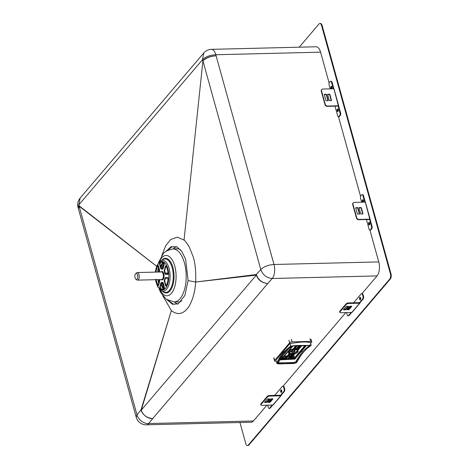 <?xml version="1.0" encoding="UTF-8"?>
<svg xmlns="http://www.w3.org/2000/svg" width="469" height="469" viewBox="0 0 469 469"><rect width="100%" height="100%" fill="white"/><g stroke="black" fill="none" stroke-linecap="round" stroke-linejoin="round"><path stroke-width="0.7" d="M178.484 303.73L173.337 304.141L168.406 300.523M167.046 299.755L172.486 304.293L178.243 303.865L184.874 295.429L188.116 280.568L185.595 259.21L181.749 251.29L176.831 246.846L171.068 246.7L165.862 251.501M162.755 295.734L171.343 310.584C177.071 315.033 182.312 314.464 187.067 308.878C188.995 306.867 190.883 303.261 192.718 298.073C194.389 292.674 194.998 289.801 195.679 282.051L195.679 282.021C196.042 271.621 195.239 263.297 193.263 257.041L189.306 246.975C186.211 242.233 184.452 239.94 184.036 240.105L177.323 237.138L170.669 239.553L165.715 245.668L161.77 255.728M177.083 246.97L171.924 246.817L167.181 250.669M256.338 275.098L195.679 282.021L256.303 274.535C258.36 280.04 262.194 283.024 267.805 283.499L152.73 418.559C146.908 418.031 143.086 415.235 141.251 410.164L256.338 275.098C258.167 280.163 261.989 282.965 267.805 283.499L272.29 278.492C266.685 278.017 262.851 275.027 260.787 269.523L256.303 274.535L256.338 275.098M171.343 310.584L141.251 410.164L141.022 409.836L171.343 310.584M157.051 266.574L79.114 206.155L136.983 414.836L141.022 409.836C142.136 414.414 147.794 418.987 152.73 418.559L148.691 423.554C143.754 423.988 138.091 419.409 136.983 414.836L136.221 417.252L78.352 208.576L79.161 205.844L78.886 204.777L80.164 198.053L203.775 52.979L202.491 59.71L202.766 60.777C205.862 57.775 210.311 56.122 216.115 55.811L273.984 264.481C268.332 264.891 263.93 266.574 260.793 269.523L202.919 60.853L184.036 240.105L202.919 60.853C206.061 57.898 210.458 56.216 216.115 55.811L215.84 54.744C210.042 55.049 205.592 56.708 202.491 59.71L78.886 204.777L78.024 207.304A10.33 10.33 0 0 1 80.17 198.047M78.323 208.471L79.161 205.844L156.587 266.169M136.221 417.252A10.33 10.33 0 0 0 146.428 424.814A10.33 4.895 88.6 0 0 148.691 423.554L253.453 420.98L266.896 405.21M283.036 386.268L345.788 312.612M362.004 293.582L377.058 275.913A10.33 4.895 88.6 0 0 378.753 261.907L369.918 230.05M299.216 47.193L319.031 23.937A3.875 1.835 88.6 0 1 319.881 23.462L320.45 23.45A3.875 1.835 88.6 0 1 322.121 25.473L390.976 273.755A3.875 1.835 88.6 0 1 390.343 279.008L248.857 445.063A3.875 1.835 88.6 0 1 248.007 445.538L247.439 445.55A3.875 1.835 88.6 0 1 245.768 443.527L239.94 422.516M360.585 196.405L338.477 116.675A1.935 0.92 -91.4 0 0 338.888 116.441L339.673 115.515A1.935 0.92 -91.4 0 0 339.99 112.888L338.102 106.082L327.192 106.352A1.935 1.507 -139.6 0 1 325.017 104.693L321.242 91.092A1.935 1.507 -139.6 0 1 321.47 89.79A1.935 1.507 -139.6 0 1 321.617 89.649M329.144 83.036L320.585 52.165A10.33 4.895 88.6 0 0 316.124 46.777L211.378 49.356A10.33 4.895 88.6 0 1 215.84 54.744L320.585 52.165M253.453 420.98A10.33 4.895 88.6 0 1 251.196 422.235L146.428 424.814M319.881 23.462A3.875 1.835 88.6 0 1 321.552 25.484L390.407 273.773A3.875 1.835 88.6 0 1 389.774 279.026L248.289 445.081A3.875 1.835 88.6 0 1 247.439 445.55M283.54 354.3L286.272 351.093M281.752 356.774L288.212 349.194M280.444 358.791A0.967 0.399 164.5 0 0 280.82 358.844L281.552 358.826M305.149 345.635L304.868 345.964M281.464 389.985A1.29 0.61 -91.4 0 0 281.464 389.991A1.29 0.61 -91.4 0 0 281.166 391.14A1.29 0.61 -91.4 0 0 281.523 392.272M280.896 390.003A1.29 0.61 -91.4 0 0 280.62 391.463A1.29 0.61 -91.4 0 0 281.242 392.424A1.29 0.61 -91.4 0 0 281.822 391.123A1.29 0.61 -91.4 0 0 281.177 389.845A1.29 0.61 -91.4 0 0 280.896 390.003M267.723 405.187A1.935 0.92 -91.4 0 0 267.822 405.72L268.297 407.42A1.935 0.92 -91.4 0 0 269.13 408.429A1.935 0.92 -91.4 0 0 269.558 408.194L272.208 405.081M282.766 386.186L283.335 386.175A1.935 0.92 -91.4 0 1 284.173 387.183L284.642 388.883A1.935 0.92 -91.4 0 1 284.325 391.515L281.171 395.215L280.603 395.232L283.757 391.527A1.935 0.92 -91.4 0 0 284.073 388.901L283.604 387.201A1.935 0.92 -91.4 0 0 282.766 386.186A1.935 0.92 -91.4 0 0 282.344 386.427L274.711 395.379M271.786 398.814L269.27 401.769M269.13 408.429L269.698 408.417A1.935 0.92 -91.4 0 0 270.126 408.182L272.776 405.064M280.597 395.238L269.687 395.502A1.935 0.797 -15.5 0 0 267.195 396.475L260.881 403.879A1.935 0.797 -15.5 0 0 260.723 404.354L260.875 404.923A1.935 0.797 -15.5 0 1 261.04 404.448L267.353 397.038A1.935 0.797 -15.5 0 1 269.845 396.071L280.755 395.801L272.864 405.064L261.954 405.333A1.935 0.797 -15.5 0 1 260.875 404.923M281.171 395.215A0.651 0.51 -139.6 0 1 280.755 395.801M281.089 395.654L273.204 404.911A0.651 0.51 -139.6 0 1 272.864 405.064M266.75 402.314A3.729 1.536 -15.5 0 1 264.475 402.373L267.324 399.031A3.729 1.536 -15.5 0 1 269.599 398.972L266.75 402.314L266.591 401.751A3.729 1.536 -15.5 0 1 264.897 401.88M266.591 401.751L269.018 398.902M270.103 402.232A3.729 1.536 -15.5 0 1 267.828 402.291L270.677 398.949A3.729 1.536 -15.5 0 1 272.946 398.89L270.103 402.232L269.945 401.669A3.729 1.536 -15.5 0 1 268.25 401.798M269.945 401.669L272.372 398.814M360.362 297.387A1.29 0.61 -91.4 0 0 360.356 297.393A1.29 0.61 -91.4 0 0 360.063 298.542A1.29 0.61 -91.4 0 0 360.415 299.673M359.787 297.405A1.29 0.61 -91.4 0 0 359.518 298.864A1.29 0.61 -91.4 0 0 360.133 299.832A1.29 0.61 -91.4 0 0 360.714 298.524A1.29 0.61 -91.4 0 0 360.075 297.246A1.29 0.61 -91.4 0 0 359.787 297.405M346.614 312.594A1.935 0.92 -91.4 0 0 346.72 313.122L347.189 314.822A1.935 0.92 -91.4 0 0 348.027 315.83A1.935 0.92 -91.4 0 0 348.449 315.596L351.105 312.483M361.663 293.594L362.232 293.576A1.935 0.92 -91.4 0 1 363.065 294.591L363.539 296.291A1.935 0.92 -91.4 0 1 363.223 298.917L360.063 302.622L359.494 302.634L362.654 298.929A1.935 0.92 -91.4 0 0 362.971 296.302L362.496 294.602A1.935 0.92 -91.4 0 0 361.663 293.594A1.935 0.92 -91.4 0 0 361.236 293.829L353.608 302.786M350.683 306.216L348.162 309.171M348.027 315.83L348.596 315.819A1.935 0.92 -91.4 0 0 349.018 315.584L351.674 312.471M359.494 302.64L348.584 302.91A1.935 0.797 -15.5 0 0 346.087 303.877L339.779 311.281A1.935 0.797 -15.5 0 0 339.615 311.762L339.773 312.325A1.935 0.797 -15.5 0 1 339.937 311.85L346.245 304.445A1.935 0.797 -15.5 0 1 348.743 303.472L359.647 303.209L351.762 312.465L340.852 312.735A1.935 0.797 -15.5 0 1 339.773 312.325M360.063 302.622A0.651 0.51 -139.6 0 1 359.647 303.209M359.987 303.056L352.096 312.319A0.651 0.51 -139.6 0 1 351.762 312.465M345.647 309.722A3.729 1.536 -15.5 0 1 343.372 309.774L346.216 306.433A3.729 1.536 -15.5 0 1 348.49 306.38L345.647 309.722L345.489 309.153A3.729 1.536 -15.5 0 1 343.789 309.282M345.489 309.153L347.916 306.304M348.995 309.64A3.729 1.536 -15.5 0 1 346.726 309.692L349.569 306.351A3.729 1.536 -15.5 0 1 351.844 306.298L348.995 309.64L348.842 309.071A3.729 1.536 -15.5 0 1 347.142 309.2M348.842 309.071L351.269 306.222M363.117 199.858A1.29 0.61 -91.4 0 0 362.9 201.611A1.29 0.61 -91.4 0 0 363.17 202.145M363.129 202.192A1.29 0.61 -91.4 0 0 363.452 200.738A1.29 0.61 -91.4 0 0 362.83 199.718A1.29 0.61 -91.4 0 0 362.332 201.629A1.29 0.61 -91.4 0 0 362.648 202.203M368.622 224.299A1.29 0.61 -91.4 0 0 369.179 224.973A1.29 0.61 -91.4 0 0 369.76 223.666A1.29 0.61 -91.4 0 0 369.115 222.394A1.29 0.61 -91.4 0 0 368.622 224.299M366.43 219.533L369.068 229.042A1.935 0.92 -91.4 0 0 369.9 230.05A1.935 0.92 -91.4 0 0 370.328 229.816L371.114 228.89A1.935 0.92 -91.4 0 0 371.43 226.263L369.549 219.457L358.633 219.727A1.935 1.507 -139.6 0 1 356.458 218.067L352.682 204.461A1.935 1.507 -139.6 0 1 352.917 203.165A1.935 1.507 -139.6 0 1 353.057 203.018M364.747 202.151L362.942 195.649A1.935 0.92 -91.4 0 0 362.109 194.641A1.935 0.92 -91.4 0 0 361.681 194.875L360.896 195.802A1.935 0.92 -91.4 0 0 360.579 198.428L361.628 202.227M369.402 222.535A1.29 0.61 -91.4 0 0 369.191 224.288A1.29 0.61 -91.4 0 0 369.461 224.821M369.9 230.05L370.469 230.039A1.935 0.92 -91.4 0 0 370.897 229.798L371.683 228.878A1.935 0.92 -91.4 0 0 371.999 226.251L370.111 219.445L369.543 219.463M365.322 202.168L363.51 195.637A1.935 0.92 -91.4 0 0 362.672 194.629L362.109 194.641M365.398 202.438L369.807 219.146L358.896 219.416A1.935 1.507 -139.6 0 1 356.721 217.757L352.946 204.156A1.935 1.507 -139.6 0 1 353.175 202.854A1.935 1.507 -139.6 0 1 354.177 202.409L365.087 202.145M370.111 219.445L369.807 219.146M359.342 214.04L357.695 208.095A3.729 2.902 -139.6 0 0 355.742 208.037M362.695 213.958L361.048 208.013A3.729 2.902 -139.6 0 0 359.096 207.955M361.312 207.708L363.012 213.846A3.729 2.902 -139.6 0 1 360.743 213.899L359.037 207.761A3.729 2.902 -139.6 0 1 361.312 207.708L361.048 208.013M357.958 207.79L359.664 213.928A3.729 2.902 -139.6 0 1 357.39 213.981L355.684 207.843A3.729 2.902 -139.6 0 1 357.958 207.79L357.695 208.095M331.677 86.484A1.29 0.61 -91.4 0 0 331.46 88.242A1.29 0.61 -91.4 0 0 331.73 88.77M331.689 88.817A1.29 0.61 -91.4 0 0 332.011 87.363A1.29 0.61 -91.4 0 0 331.39 86.343A1.29 0.61 -91.4 0 0 330.891 88.254A1.29 0.61 -91.4 0 0 331.208 88.829M337.182 110.93A1.29 0.61 -91.4 0 0 337.739 111.604A1.29 0.61 -91.4 0 0 338.319 110.297A1.29 0.61 -91.4 0 0 337.674 109.019A1.29 0.61 -91.4 0 0 337.182 110.93M333.307 88.776L331.501 82.28A1.935 0.92 -91.4 0 0 330.663 81.272A1.935 0.92 -91.4 0 0 330.24 81.506L329.455 82.433A1.935 0.92 -91.4 0 0 329.132 85.059L330.188 88.858M334.989 106.164L337.621 115.667A1.935 0.92 -91.4 0 0 338.46 116.675L339.028 116.664A1.935 0.92 -91.4 0 0 339.45 116.429L340.242 115.503A1.935 0.92 -91.4 0 0 340.558 112.877L338.671 106.076L338.102 106.088M337.961 109.16A1.29 0.61 -91.4 0 0 337.75 110.913A1.29 0.61 -91.4 0 0 338.02 111.446M333.881 88.799L332.07 82.268A1.935 0.92 -91.4 0 0 331.231 81.254L330.663 81.272M333.957 89.069L338.366 105.777L327.456 106.047A1.935 1.507 -139.6 0 1 325.281 104.388L321.505 90.781A1.935 1.507 -139.6 0 1 321.734 89.485A1.935 1.507 -139.6 0 1 322.736 89.04L333.647 88.77M338.671 106.076L338.366 105.777M327.901 100.671L326.254 94.726A3.729 2.902 -139.6 0 0 324.302 94.668M331.255 100.589L329.607 94.644A3.729 2.902 -139.6 0 0 327.649 94.586M329.871 94.333L331.571 100.472A3.729 2.902 -139.6 0 1 329.302 100.53L327.596 94.392A3.729 2.902 -139.6 0 1 329.871 94.333L329.607 94.644M326.518 94.416L328.218 100.554A3.729 2.902 -139.6 0 1 325.949 100.612L324.243 94.474A3.729 2.902 -139.6 0 1 326.518 94.416L326.254 94.726M280.087 359.377L294.262 358.879L305.559 345.624M276.27 361.236L275.625 361.247A1.935 0.797 -15.5 0 1 274.547 360.843A1.935 0.797 -15.5 0 1 274.705 360.368L289.643 342.833A1.935 0.797 -15.5 0 1 292.14 341.866L310.718 341.409A1.935 0.797 -15.5 0 1 311.797 341.819A1.935 0.797 -15.5 0 1 311.639 342.294L310.636 343.466M279.805 359.846L294.872 359.113L306.38 345.606M283.042 351.58L283.329 352.547L279.8 357.296L276.81 363.035L275.977 360.245L289.906 343.525L300.477 342.112L305.864 341.983L310.372 342.446M282.807 353.679L277.73 361.74L277.871 362.437L279.436 362.877L292.521 362.555L295.658 362.109C296.297 360.585 298.507 357.284 302.282 352.207L301.684 351.123M290.663 346.081L283.329 352.547L291.003 346.157L289.906 343.525M283.604 352.694L277.197 362.461L281.253 363.616L291.677 363.358L297.1 361.699L296.367 361.277L301.456 353.21M296.08 361.271L295.992 361.681M278.34 362.813L277.355 362.115M283.669 352.618L283.329 352.547L279.8 357.296L276.81 363.041L281.588 363.698L286.565 363.569L296.994 361.863L286.565 363.569L281.588 363.698L276.81 363.041C277.326 363.504 275.79 364.173 284.05 363.739L292.879 363.516C295.376 363.375 296.777 362.807 297.094 361.804C300.16 356.071 303.584 351.568 307.353 348.291C309.505 346.591 311.973 344.885 310.982 344.803L310.372 342.429M286.166 358.844L285.709 358.439L286.102 358.785L285.709 358.439L286.16 358.697L289.83 354.822A1.026 0.422 -15.5 0 1 290.891 354.353A1.026 0.422 -15.5 0 1 291.695 354.552A1.026 0.422 -15.5 0 1 291.63 354.775L288.658 358.685L288.347 357.56L289.062 357.542M291.466 354.371L288.81 357.87L288.347 357.56M291.132 357.9L293.055 357.736L294.145 356.141L293.213 358.011L291.067 358.011M282.754 358.398L282.221 358.093L284.677 357.976L284.683 358.275L282.52 358.234M284.677 357.976L284.683 358.275A1.923 0.791 164.5 0 0 285.891 357.589A0.58 0.44 -136.6 0 1 285.967 357.19L284.63 357.935L282.42 358.082M293.236 349.206L292.058 350.144L293.207 349.171M303.994 345.665A1.923 0.791 -15.5 0 1 304.358 345.975A1.923 0.791 -15.5 0 1 304.193 346.45L294.585 357.73A1.923 0.791 -15.5 0 1 292.592 358.644A1.923 0.791 -15.5 0 1 291.038 358.287A1.923 0.791 -15.5 0 1 291.155 357.859L293.647 354.576A1.612 0.662 -15.5 0 1 294.679 353.931A4.842 1.993 -15.5 0 0 298.091 350.941L297.838 350.038A4.842 1.993 -15.5 0 0 297.721 349.786L300.846 346.485A1.923 0.791 -15.5 0 1 302.382 345.706M292.855 358.146L292.791 357.835L292.855 358.146M286.108 358.762L288.658 358.685M293.84 345.911A1.923 0.791 -15.5 0 0 292.263 346.743L282.655 358.023A1.923 0.791 -15.5 0 0 282.49 358.492A1.923 0.791 -15.5 0 0 284.003 358.861A1.923 0.791 -15.5 0 0 285.996 357.988L289.121 354.681L289.015 354.288A0.58 0.44 -136.6 0 1 289.033 353.966M289.121 354.681A1.612 0.662 -15.5 0 0 289.297 354.247A1.612 0.662 -15.5 0 0 289.162 354.066A4.842 1.993 -15.5 0 1 288.757 353.532A4.842 1.993 -15.5 0 1 292.164 350.542L292.058 350.144A1.612 0.662 -15.5 0 0 293.09 349.505A0.58 0.463 -142.9 0 1 293.148 349.124L292.849 349.393M294.925 350.478A1.999 0.827 -15.5 0 1 293.236 351.557A1.999 0.827 -15.5 0 1 291.231 351.504M292.791 349.434L292.726 349.382A4.842 1.993 -15.5 0 0 288.505 352.624L289.18 350.794L290.856 349.669L293.36 348.848M297.838 350.038L297.733 349.774A1.612 0.662 -15.5 0 0 297.551 350.226A1.612 0.662 -15.5 0 0 297.686 350.407A4.842 1.993 -15.5 0 1 298.091 350.941M290.692 357.882A2.439 1.008 164.5 0 0 290.54 358.422L290.446 358.082A2.439 1.008 -15.5 0 1 290.598 357.542L290.692 357.882L293.184 354.599A2.128 0.879 -15.5 0 1 294.55 353.749L294.45 353.409L293.154 353.919L293.043 353.175L294.45 353.409A2.128 0.879 -15.5 0 0 293.09 354.259L292.937 354.148A2.257 0.932 -15.5 0 1 293.154 353.919A4.96 2.046 -15.5 0 1 289.766 354.019M290.54 358.422A2.439 1.008 164.5 0 0 292.515 358.879A2.439 1.008 164.5 0 0 295.042 357.718L304.651 346.439A2.439 1.008 164.5 0 0 304.85 345.841A2.439 1.008 164.5 0 0 304.739 345.647M301.637 345.723A2.439 1.008 164.5 0 0 300.406 346.485L297.282 349.786L297.188 349.446L300.312 346.145L300.406 346.485M294.55 353.749A4.327 1.782 -15.5 0 0 297.592 351.082A4.327 1.782 -15.5 0 0 297.229 350.601A2.128 0.879 -15.5 0 1 297.053 350.366A2.128 0.879 -15.5 0 1 297.282 349.786M293.055 357.736L293.213 358.011L293.471 357.343L292.791 357.818L290.921 357.853M288.699 358.685L288.318 358.375M286.055 358.75L285.709 358.439L286.207 358.844L290.698 358.662M289.279 352.899A4.327 1.782 -15.5 0 0 289.76 353.175L290.053 353.251L289.725 354.007L289.52 353.532L289.76 353.175L289.731 353.861M282.039 358.509L281.916 357.015L282.039 358.509M282.068 358.005L282.549 358.269M295.452 345.876A1.923 0.791 -15.5 0 1 295.81 346.186A1.923 0.791 -15.5 0 1 295.687 346.614L293.201 349.897A1.612 0.662 -15.5 0 1 292.164 350.542M293.084 345.934A2.439 1.008 164.5 0 0 291.806 346.755L282.197 358.035A2.439 1.008 164.5 0 0 281.992 358.633A2.439 1.008 164.5 0 0 283.909 359.102A2.439 1.008 164.5 0 0 286.442 357.988L289.566 354.687A2.128 0.879 -15.5 0 0 289.789 354.107L289.695 353.767A2.128 0.879 -15.5 0 0 289.52 353.532L289.613 353.872A2.128 0.879 -15.5 0 1 289.789 354.107M289.613 353.872A4.327 1.782 -15.5 0 1 289.256 353.392A4.327 1.782 -15.5 0 1 292.298 350.724A2.128 0.879 -15.5 0 0 293.664 349.874L296.156 346.591A2.439 1.008 164.5 0 0 296.308 346.052A2.439 1.008 164.5 0 0 296.191 345.858M293.031 350.39A1.999 0.827 -15.5 0 1 293.957 350.261A1.999 0.827 -15.5 0 1 295.071 350.683A1.999 0.827 -15.5 0 1 293.36 352.008A1.999 0.827 -15.5 0 1 291.214 351.75A1.999 0.827 -15.5 0 1 291.777 350.918M299.011 345.788L296.643 348.291A1.026 0.422 -15.5 0 1 295.001 348.743M293.447 353.767L293.512 353.081A4.327 1.782 -15.5 0 0 297.317 350.665M299.58 345.77L296.766 348.748A1.026 0.422 -15.5 0 1 295.704 349.212A1.026 0.422 -15.5 0 1 294.901 349.018A1.026 0.422 -15.5 0 1 294.966 348.789L297.211 345.829M296.285 349.376L296.871 349.557L297.135 350.261M135.06 277.83A3.049 1.442 88.6 0 1 135.781 273.486A3.049 1.442 88.6 0 1 137.745 276.335A3.049 1.442 88.6 0 1 135.922 279.278A3.049 1.442 88.6 0 1 135.06 277.83M135.922 279.278L136.966 279.958A3.793 1.8 -91.4 0 0 137.528 280.134A3.793 1.8 -91.4 0 0 138.982 274.529A3.793 1.8 -91.4 0 0 137.347 272.548A3.793 1.8 -91.4 0 0 136.79 272.753L135.781 273.486M165.78 265.923A1.735 0.821 88.6 0 1 165.903 265.806A1.735 0.821 88.6 0 1 166.782 266.275A14 6.636 88.6 0 1 168.43 272.208A1.735 0.821 88.6 0 1 167.656 274.377L165.704 274.277A1.735 0.821 88.6 0 1 165.475 274.195A1.735 0.821 88.6 0 1 165.346 274.084M157.396 265.483A1.735 0.821 88.6 0 1 157.525 265.36A1.735 0.821 88.6 0 1 158.528 266.175L159.53 269.786A1.735 0.821 88.6 0 1 159.495 271.674A6.66 3.154 -91.4 0 0 159.384 272.008M161.283 282.526A1.735 0.821 88.6 0 1 161.406 282.408A1.735 0.821 88.6 0 1 161.782 282.332A6.66 3.154 -91.4 0 0 162.462 282.367A1.735 0.821 88.6 0 1 163.265 283.27L164.267 286.876A1.735 0.821 88.6 0 1 163.775 289.402A14 6.636 88.6 0 1 160.568 289.232A1.735 0.821 88.6 0 1 160.539 289.215A1.735 0.821 88.6 0 1 160.509 289.197M165.317 277.789A1.735 0.821 88.6 0 1 165.446 277.671A1.735 0.821 88.6 0 1 165.727 277.584L167.679 277.683A1.735 0.821 88.6 0 1 168.482 279.94A14 6.636 88.6 0 1 166.923 285.703A1.735 0.821 88.6 0 1 166.108 286.125A1.735 0.821 88.6 0 1 165.979 286.014M159.571 279.594A1.735 0.821 88.6 0 1 159.612 281.423L158.663 284.929A1.735 0.821 88.6 0 1 157.725 285.68A1.735 0.821 88.6 0 1 157.596 285.568M160.205 262.189A1.735 0.821 88.6 0 1 160.287 262.124A1.735 0.821 88.6 0 1 160.369 262.071A14 6.636 88.6 0 1 163.575 262.241A1.735 0.821 88.6 0 1 164.109 264.815L163.159 268.327A1.735 0.821 88.6 0 1 162.362 269.142A6.66 3.154 -91.4 0 0 161.682 269.106A1.735 0.821 88.6 0 1 161.365 269.03A1.735 0.821 88.6 0 1 161.236 268.919M161.295 271.627L161.858 271.551A4.198 1.987 88.6 0 1 164.062 275.69A4.198 1.987 88.6 0 1 162.063 279.929L161.494 279.876A4.133 1.958 -91.4 0 0 163.206 277.935A4.133 1.958 -91.4 0 0 163.189 273.773A4.133 1.958 -91.4 0 0 161.295 271.627A4.133 1.958 -91.4 0 0 160.633 271.979M167.369 274.201L165.416 274.095A1.548 0.733 88.6 0 1 165.217 274.025A1.548 0.733 88.6 0 1 164.736 273.14A6.842 3.242 -91.4 0 0 164.379 271.844A1.548 0.733 88.6 0 1 164.326 270.156L165.276 266.644A1.548 0.733 88.6 0 1 165.651 265.987A1.548 0.733 88.6 0 1 166.436 266.41A13.818 6.548 88.6 0 1 168.06 272.26A1.548 0.733 88.6 0 1 167.369 274.201L167.656 274.377M155.432 272.108A1.548 0.733 88.6 0 1 155.462 271.598A13.818 6.548 88.6 0 1 156.998 265.911A1.548 0.733 88.6 0 1 157.273 265.548A1.548 0.733 88.6 0 1 158.164 266.275L159.167 269.88A1.548 0.733 88.6 0 1 159.138 271.569A6.842 3.242 -91.4 0 0 158.997 272.02M159.829 286.758L160.779 283.253A1.548 0.733 88.6 0 1 161.154 282.596A1.548 0.733 88.6 0 1 161.488 282.526A6.842 3.242 -91.4 0 0 162.186 282.561A1.548 0.733 88.6 0 1 162.907 283.364L163.91 286.975A1.548 0.733 88.6 0 1 163.464 289.226A13.818 6.548 88.6 0 1 160.304 289.062A1.548 0.733 88.6 0 1 160.275 289.045A1.548 0.733 88.6 0 1 159.829 286.758M165.405 285.216L164.408 281.605A1.548 0.733 88.6 0 1 164.437 279.917A6.842 3.242 -91.4 0 0 164.777 278.662A1.548 0.733 88.6 0 1 165.188 277.853A1.548 0.733 88.6 0 1 165.446 277.777L167.392 277.877A1.548 0.733 88.6 0 1 168.113 279.893A13.818 6.548 88.6 0 1 166.577 285.574A1.548 0.733 88.6 0 1 165.844 285.949A1.548 0.733 88.6 0 1 165.405 285.216M159.179 279.6A6.842 3.242 -91.4 0 0 159.196 279.641A1.548 0.733 88.6 0 1 159.249 281.336L158.299 284.841A1.548 0.733 88.6 0 1 157.467 285.51A1.548 0.733 88.6 0 1 157.138 285.082A13.818 6.548 88.6 0 1 155.585 279.688M163.745 264.727L162.796 268.233A1.548 0.733 88.6 0 1 162.086 268.96A6.842 3.242 -91.4 0 0 161.389 268.925A1.548 0.733 88.6 0 1 161.107 268.86A1.548 0.733 88.6 0 1 160.668 268.121L159.665 264.51A1.548 0.733 88.6 0 1 160.035 262.306A1.548 0.733 88.6 0 1 160.111 262.259A13.818 6.548 88.6 0 1 163.271 262.429A1.548 0.733 88.6 0 1 163.745 264.727L164.109 264.815M160.82 279.559A4.133 1.958 -91.4 0 0 161.494 279.876M159.935 286.893L160.885 283.387A1.29 0.61 88.6 0 1 161.195 282.836A1.29 0.61 88.6 0 1 161.477 282.784A7.099 3.365 -91.4 0 0 162.204 282.819A1.29 0.61 88.6 0 1 162.802 283.487L163.804 287.098A1.29 0.61 88.6 0 1 163.435 288.974A13.56 6.425 88.6 0 1 160.328 288.81A1.29 0.61 88.6 0 1 160.31 288.798A1.29 0.61 88.6 0 1 159.935 286.893L160.24 286.623M165.51 285.093L164.513 281.482A1.29 0.61 88.6 0 1 164.537 280.075A7.099 3.365 -91.4 0 0 164.889 278.774A1.29 0.61 88.6 0 1 165.235 278.099A1.29 0.61 88.6 0 1 165.446 278.035L167.398 278.135A1.29 0.61 88.6 0 1 167.996 279.811A13.56 6.425 88.6 0 1 166.483 285.392A1.29 0.61 88.6 0 1 165.879 285.703A1.29 0.61 88.6 0 1 165.51 285.093L165.821 285.316M164.848 273.04A7.099 3.365 -91.4 0 0 164.478 271.698A1.29 0.61 88.6 0 1 164.431 270.285L165.381 266.779A1.29 0.61 88.6 0 1 165.698 266.234A1.29 0.61 88.6 0 1 166.348 266.58A13.56 6.425 88.6 0 1 167.943 272.325A1.29 0.61 88.6 0 1 167.369 273.943L165.416 273.837A1.29 0.61 88.6 0 1 165.246 273.779A1.29 0.61 88.6 0 1 164.848 273.04L165.141 273.222M161.307 268.673A1.536 0.727 88.6 0 1 161.043 268.104L159.771 264.387A1.29 0.61 88.6 0 1 160.076 262.552A1.29 0.61 88.6 0 1 160.14 262.511A13.56 6.425 88.6 0 1 163.247 262.675A1.29 0.61 88.6 0 1 163.64 264.592L162.69 268.098A1.29 0.61 88.6 0 1 162.098 268.708A7.099 3.365 -91.4 0 0 161.371 268.667A1.29 0.61 88.6 0 1 161.137 268.614A1.29 0.61 88.6 0 1 160.773 267.998L161.078 268.227M159.771 264.387L160.773 267.998M155.556 272.102A1.29 0.61 88.6 0 1 155.579 271.674A13.56 6.425 88.6 0 1 157.086 266.093A1.29 0.61 88.6 0 1 157.314 265.788A1.29 0.61 88.6 0 1 158.065 266.398L159.061 270.003A1.29 0.61 88.6 0 1 159.038 271.41A7.099 3.365 -91.4 0 0 158.85 272.02M159.038 279.606A7.099 3.365 -91.4 0 0 159.097 279.788A1.29 0.61 88.6 0 1 159.143 281.201L158.194 284.706A1.29 0.61 88.6 0 1 157.496 285.263A1.29 0.61 88.6 0 1 157.226 284.906A13.56 6.425 88.6 0 1 155.714 279.688M161.06 271.967A3.875 1.835 88.6 0 1 161.33 271.885A3.875 1.835 88.6 0 1 163.364 275.708A3.875 1.835 88.6 0 1 161.518 279.618A3.875 1.835 88.6 0 1 161.248 279.553M176.455 246.729A29.055 13.771 -91.4 0 0 173.149 248.975M174.45 301.919A29.055 13.771 -91.4 0 0 177.862 304M195.679 282.051L188.116 280.568M378.753 261.907L273.984 264.481A10.33 4.895 88.6 0 1 272.29 278.492L377.058 275.913M294.262 358.879L294.104 358.386M248.289 445.081L248.857 445.063M389.774 279.026L390.343 279.008M390.407 273.773L390.976 273.755M321.552 25.484L322.121 25.473M270.126 408.182L269.558 408.194M284.173 387.183L283.604 387.201M284.642 388.883L284.073 388.901M284.325 391.515L283.757 391.527M269.845 396.071L269.687 395.502M267.353 397.038L267.195 396.475M261.04 404.448L260.881 403.879M349.018 315.584L348.449 315.596M363.065 294.591L362.496 294.602M363.539 296.291L362.971 296.302M363.223 298.917L362.654 298.929M348.743 303.472L348.584 302.91M346.245 304.445L346.087 303.877M339.937 311.85L339.779 311.281M371.683 228.878L371.114 228.89M371.999 226.251L371.43 226.263M370.897 229.798L370.328 229.816M363.51 195.637L362.942 195.649M358.896 219.416L358.633 219.727M352.946 204.156L352.682 204.461M356.721 217.757L356.458 218.067M340.242 115.503L339.673 115.515M340.558 112.877L339.99 112.888M339.45 116.429L338.888 116.441M332.07 82.268L331.501 82.28M327.456 106.047L327.192 106.352M321.505 90.781L321.242 91.092M325.281 104.388L325.017 104.693M293.711 358.556L293.846 359.043M273.984 357.759L274.705 360.368M289.643 342.833L288.922 340.224M291.413 339.257L292.14 341.866M310.718 341.409L309.997 338.8M278.082 361.06L278.422 362.379L284.888 352.635L284.161 352.067M291.63 354.775L291.519 354.388M291.442 357.484L292.351 357.466A0.774 0.317 164.5 0 0 293.348 357.079L294.145 356.141L294.585 357.73M292.586 357.841A0.774 0.369 88.6 0 1 292.351 357.466L292.111 356.598M282.93 357.695L285.34 357.636M285.996 357.988L285.891 357.589L289.015 354.288A1.612 0.662 -15.5 0 0 289.162 354.072M293.313 357.513A0.774 0.604 40.4 0 0 293.348 357.079L293.049 356L294.866 353.866M289.901 356.44L288.259 356.481M286.6 356.522L283.874 356.587M281.957 358.498A2.574 1.061 -15.5 0 1 281.892 358.445L281.816 358.533A0.645 0.504 -139.6 0 1 281.089 357.982L281.916 357.015L282.197 358.035M285.287 358.721L286.16 358.697M288.705 358.633L290.628 358.586M290.499 358.287A2.574 1.061 -15.5 0 1 290.452 357.437L292.937 354.148M297.686 350.407L297.575 350.009M292.293 356.364A0.774 0.317 164.5 0 0 293.049 356A0.967 0.756 40.4 0 1 293.166 355.35L294.192 354.148M293.043 353.175A4.327 1.782 -15.5 0 1 290.053 353.251M293.184 354.599L293.09 354.259L290.452 357.437M304.193 346.45L303.976 345.665M297.909 350.296L301.579 345.993M297.053 350.366L296.959 350.026A2.128 0.879 -15.5 0 1 297.188 349.446L300.172 346.028A2.574 1.061 -15.5 0 1 300.494 345.753M300.172 346.028L300.312 346.145A2.439 1.008 -15.5 0 1 300.822 345.741M297.17 350.548A4.198 1.729 -15.5 0 1 293.612 352.881A4.198 1.729 -15.5 0 1 289.35 352.723M293.201 349.897L293.09 349.505L295.581 346.216A0.58 0.463 -142.9 0 1 295.587 345.934M295.687 346.614L295.581 346.216A1.923 0.791 -15.5 0 0 295.693 346.005M291.724 346.456L291.806 346.755M281.048 357.835L281.089 357.982A1.225 0.504 -15.5 0 0 280.99 358.281L281.951 358.873M296.766 348.748L296.643 348.291M293.911 349.552A4.96 2.046 -15.5 0 1 296.871 349.557A2.257 0.932 -15.5 0 1 297.041 349.335M180.512 249.731A26.633 12.628 -91.4 0 0 176.672 248.746L172.733 249.004A26.469 12.552 -91.4 0 1 186.17 275.145A26.469 12.552 -91.4 0 1 174.034 301.913L177.986 301.977A26.633 12.628 -91.4 0 0 181.773 300.805M160.07 289.942A20.161 9.556 -91.4 0 0 172.932 291.138A20.161 9.556 -91.4 0 0 174.228 264.317A20.161 9.556 -91.4 0 0 161.617 257.927A20.161 9.556 -91.4 0 0 159.372 261.643M162.679 291.407A17.359 8.231 -91.4 0 0 172.059 287.497A17.359 8.231 -91.4 0 0 172.891 267.348A17.359 8.231 -91.4 0 0 161.911 260.055M158.604 283.182A16.497 7.821 88.6 0 1 157.906 279.635M157.719 272.049A16.497 7.821 88.6 0 1 158.422 267.688M160.011 263.285A16.497 7.821 88.6 0 1 160.545 262.347M161.207 289.18A16.497 7.821 88.6 0 1 160.158 287.409M163.118 259.416A16.732 7.932 88.6 0 1 173.266 275.461A16.732 7.932 88.6 0 1 163.921 291.988L161.459 290.839A15.495 7.346 -91.4 0 0 170.106 275.538A15.495 7.346 -91.4 0 0 160.715 260.682L163.118 259.416M156.675 283.956A14.305 6.783 -91.4 0 0 165.985 287.743A14.305 6.783 -91.4 0 0 167.761 268.426A14.305 6.783 -91.4 0 0 158.586 263.173A14.305 6.783 -91.4 0 0 156.277 267.787M160.187 288.177A1.812 0.862 88.6 0 1 160.158 286.975M164.754 281.47A1.812 0.862 88.6 0 1 164.725 280.269M164.683 271.569A1.812 0.862 88.6 0 1 164.654 270.367M160.011 264.381A1.812 0.862 88.6 0 1 159.982 263.179M155.579 271.674L155.837 271.592A1.536 0.727 88.6 0 0 155.814 272.096A1.812 0.862 88.6 0 1 155.837 271.592L155.849 271.504A14.082 6.677 88.6 0 1 155.943 270.853M156.189 280.913A14.082 6.677 88.6 0 1 155.966 279.682A13.8 6.543 88.6 0 0 157.514 285.058L157.226 284.906M160.527 288.922A1.536 0.727 88.6 0 1 160.205 286.758L161.189 283.124M160.885 283.387L161.154 283.253A1.536 0.727 88.6 0 1 161.365 282.772M166.049 285.762A1.536 0.727 88.6 0 1 165.786 285.199L164.818 281.711M164.859 279.776L164.812 279.917A1.536 0.727 88.6 0 0 164.783 281.588L164.513 281.482M164.889 278.774L165.182 278.545M165.399 278.035A1.536 0.727 88.6 0 0 165.152 278.662A6.859 3.254 88.6 0 1 164.812 279.917L164.537 280.075M164.478 271.698L164.801 271.961M164.736 270.015L164.701 270.15A1.536 0.727 88.6 0 0 164.754 271.827A6.859 3.254 88.6 0 1 165.111 273.122A1.536 0.727 88.6 0 0 165.416 273.837M164.431 270.285L165.692 266.515M165.381 266.779L165.651 266.644A1.536 0.727 88.6 0 1 165.862 266.163M160.257 262.458A1.536 0.727 88.6 0 0 160.04 264.498L160.076 264.622M155.837 271.592A13.8 6.543 88.6 0 1 157.373 265.911L157.086 266.093M168.06 272.26L168.43 272.208M166.436 266.41L166.782 266.275M158.528 266.175L158.164 266.275M159.53 269.786L159.167 269.88M159.495 271.674L159.138 271.569M163.464 289.226L163.775 289.402M163.91 286.975L164.267 286.876M163.265 283.27L162.907 283.364M161.782 282.332L161.488 282.526M166.577 285.574L166.923 285.703M168.113 279.893L168.482 279.94M158.299 284.841L158.663 284.929M159.612 281.423L159.249 281.336M159.196 279.641L159.548 279.53M163.159 268.327L162.796 268.233M163.271 262.429L163.575 262.241M161.389 268.925L161.682 269.106M163.57 264.85A12.024 5.698 -91.4 0 0 161.524 268.649M161.875 282.842A12.024 5.698 -91.4 0 0 163.441 285.785M165.668 284.636A10.975 5.206 -91.4 0 0 166.419 285.515M165.469 283.927A10.816 5.13 -91.4 0 0 166.524 285.31M163.452 262.886A13.882 6.578 -91.4 0 0 162.919 263.443A13.882 6.578 -91.4 0 0 160.867 267.324M161.078 283.657A13.882 6.578 -91.4 0 0 163.839 288.288M163.435 262.857A14.041 6.66 -91.4 0 0 163.019 263.302A14.041 6.66 -91.4 0 0 162.514 263.959M163.095 287.479A14.041 6.66 -91.4 0 0 163.833 288.318M162.567 262.364A16.784 7.955 -91.4 0 0 160.75 266.89M160.99 283.997A16.784 7.955 -91.4 0 0 163.224 289.068M78.024 207.304L78.3 208.371A10.33 10.33 0 0 0 78.352 208.576M211.378 49.356A10.33 10.33 0 0 0 203.775 52.979M365.451 202.28L370.17 219.287M353.175 202.854L352.917 203.165M334.01 88.911L338.729 105.912M321.734 89.485L321.47 89.79M274.547 360.843L273.82 358.234M311.797 341.819L311.076 339.21M277.906 360.391L277.988 360.696M309.898 345.055L309.739 345.571C309.464 345.923 305.618 348.133 302.282 352.207M284.888 352.635C287.591 349.247 290.417 347.007 293.371 345.923L309.411 345.571L309.306 345.278M290.944 346.228C293.143 345.641 296.795 345.383 301.901 345.46L310.73 345.372L310.197 344.897M277.197 362.467L283.645 352.665C288.857 347.095 287.644 348.707 290.979 346.198M289.027 353.96L285.967 357.19M295.054 348.678L295.787 348.719M288.757 353.532L288.505 352.624M293.236 349.217L292.838 349.399M284.32 356.059L287.098 355.994M288.757 355.953L290.293 355.912M285.082 358.797L285.949 358.773M281.875 358.199L281.992 358.633M295.57 345.929L293.148 349.124M297.797 349.915L299.539 347.875M293.418 349.71L296.555 349.616L297 350.103M161.805 271.95L137.347 272.548M161.993 279.53L137.528 280.134M174.034 301.913L166.249 299.204L160.732 292.568L159.167 289.045M158.516 262.587L162.942 254.198C164.214 251.888 167.48 250.153 172.733 249.004M160.709 262.3L159.988 263.672M158.551 268.157L157.983 272.043M158.17 279.624L158.733 282.713M160.187 287.069L161.371 289.221M160.715 260.682L158.739 262.312L155.274 272.108M155.462 279.694L157.619 286.729L161.459 290.839M161.524 282.602L160.257 286.7L160.65 289.021M165.563 277.865L164.865 279.858L164.836 281.64L166.219 285.926M166.026 265.993L164.754 270.097L164.812 271.879L165.586 274.002M160.404 262.312L160.099 264.545L161.477 268.837M157.643 265.554L155.86 272.096M155.943 279.243L157.836 285.486M167.955 273.011L165.147 273.075M167.55 278.187L165.311 278.24M163.411 262.833L160.855 267.277M161.066 283.698L163.822 288.353M162.491 262.341L160.72 266.797M160.967 284.085L163.148 289.097"/></g></svg>
